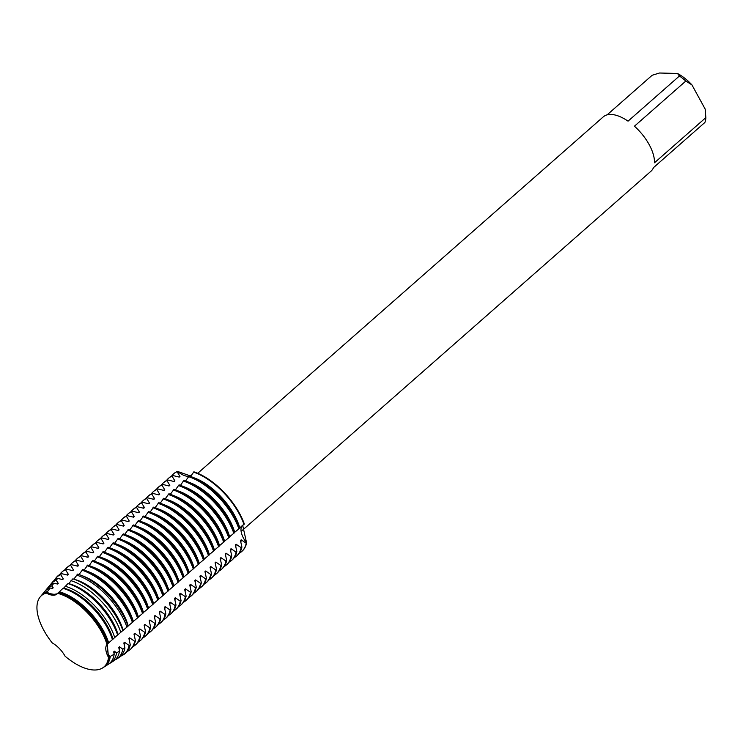 <?xml version="1.0" encoding="UTF-8"?>
<svg xmlns="http://www.w3.org/2000/svg" width="743" height="743" viewBox="0 0 743 743"><rect width="100%" height="100%" fill="white"/><g stroke="black" fill="none" stroke-linecap="round" stroke-linejoin="round"><path stroke-width="1.11" d="M54.081 594.354L57.202 593.806L54.081 594.354L46.317 593.025L54.081 594.354M57.601 593.341L57.61 593.332A18.389 9.027 48.7 0 1 56.988 594.001A18.389 9.027 48.7 0 1 46.317 593.025A47.422 23.274 -131.3 0 0 52.242 642.918A18.389 9.027 48.7 0 1 65.078 656.208A47.422 23.274 -131.3 0 0 94.017 669.991A47.422 23.274 -131.3 0 0 108.506 657.388A18.389 9.027 48.7 0 1 106.964 644.413A47.422 23.274 -131.3 0 0 57.61 593.332L57.601 593.341M106.964 644.413L108.506 657.388L107.252 644.153A47.468 23.302 -131.3 0 0 101.967 631.773A47.468 23.302 -131.3 0 0 96.962 623.739A47.468 23.302 -131.3 0 0 83.3 608.201A47.468 23.302 -131.3 0 0 57.898 593.072L57.61 593.332A47.422 23.274 -131.3 0 1 106.964 644.413M242.097 530.548L651.017 171.178A36.156 17.748 -131.3 0 0 653.496 167.621L704.875 122.474A36.156 17.748 -131.3 0 0 705.85 117.626L654.472 162.782A36.156 17.748 -131.3 0 0 634.438 126.199L685.817 81.043A36.156 17.748 -131.3 0 0 679.427 76L628.049 121.155A36.156 17.748 -131.3 0 0 610.95 114.441A36.156 17.748 -131.3 0 0 603.279 116.855L197.731 473.272M174.893 480.879L172.023 476.152L172.757 475.501L179.221 477.08L179.964 476.43L177.094 471.703L177.456 471.378A18.389 9.027 -131.3 0 0 188.666 476.402A18.389 9.027 48.7 0 1 177.456 471.378L189.242 475.529L191.675 475.223M239.58 527.985L244.354 524.066A51.657 25.355 -131.3 0 0 193.877 471.824L190.645 476.458M242.655 525.208L246.592 542.919A18.389 9.027 48.7 0 1 242.227 525.515A18.389 9.027 -131.3 0 0 246.592 542.919L246.221 543.244A51.657 25.355 48.7 0 1 241.726 551.51A51.657 25.355 48.7 0 1 239.339 553.163M241.912 551.343A51.657 25.355 -131.3 0 0 246.592 542.919A51.657 25.355 -131.3 0 1 242.097 551.185A51.657 25.355 -131.3 0 1 241.912 551.343M191.183 475.845A18.389 9.027 48.7 0 1 190.032 476.244A18.389 9.027 -131.3 0 0 191.183 475.845M177.456 471.378A51.657 25.355 -131.3 0 0 173.713 473.746A51.657 25.355 -131.3 0 1 173.899 473.588A51.657 25.355 -131.3 0 1 177.456 471.378M607.115 114.859L652.178 75.257L659.505 73.009L677.514 73.492L679.427 76M685.817 81.043L691.919 84.869A32.023 15.724 -131.3 0 0 677.514 73.492M691.919 84.869L705.153 109.045L705.85 117.626M705.386 110.921A32.023 15.724 -131.3 0 0 705.348 110.512A32.023 15.724 -131.3 0 0 705.153 109.045M234.509 532.443L239.655 528.199A51.657 25.355 -131.3 0 0 234.769 517.369A51.657 25.355 -131.3 0 0 229.318 508.639A51.657 25.355 -131.3 0 0 214.458 491.727A51.657 25.355 -131.3 0 0 189.177 475.957L185.574 480.916M236.655 555.968L237.398 555.318A51.657 25.355 -131.3 0 0 241.893 547.052L241.15 547.702A51.657 25.355 48.7 0 1 236.655 555.968A51.657 25.355 48.7 0 1 234.268 557.612M239.775 527.809A46.902 23.024 -131.3 0 0 234.407 515.066A46.902 23.024 -131.3 0 0 193.672 477.684M234.704 532.267A46.902 23.024 -131.3 0 0 229.336 519.524A46.902 23.024 -131.3 0 0 188.601 482.133M188.434 476.607A51.657 25.355 48.7 0 1 234.026 518.02A51.657 25.355 48.7 0 1 238.912 528.849M193.505 472.149A51.657 25.355 48.7 0 1 239.097 513.571A51.657 25.355 48.7 0 1 243.983 524.391M229.438 536.892L234.584 532.657A51.657 25.355 -131.3 0 0 229.698 521.827A51.657 25.355 -131.3 0 0 224.247 513.088A51.657 25.355 -131.3 0 0 209.387 496.175A51.657 25.355 -131.3 0 0 184.106 480.405L184.097 480.405M231.584 560.417L232.327 559.767A51.657 25.355 -131.3 0 0 236.822 551.51L236.079 552.16A51.657 25.355 48.7 0 1 231.584 560.417A51.657 25.355 48.7 0 1 229.197 562.07M229.633 536.725A46.902 23.024 -131.3 0 0 224.265 523.982A46.902 23.024 -131.3 0 0 183.53 486.591M184.106 480.405L183.363 481.055A51.657 25.355 48.7 0 1 228.955 522.478A51.657 25.355 48.7 0 1 233.841 533.298M178.292 485.513A51.657 25.355 48.7 0 1 223.884 526.936A51.657 25.355 48.7 0 1 228.77 537.756L229.513 537.105A51.657 25.355 -131.3 0 0 224.627 526.285A51.657 25.355 -131.3 0 0 219.176 517.546A51.657 25.355 -131.3 0 0 204.316 500.633A51.657 25.355 -131.3 0 0 179.035 484.863L175.432 489.832M226.513 564.875L227.256 564.225A51.657 25.355 -131.3 0 0 231.751 555.968L231.017 556.618A51.657 25.355 48.7 0 1 226.513 564.875A51.657 25.355 48.7 0 1 224.126 566.528M224.367 541.35L224.562 541.183A46.902 23.024 -131.3 0 0 219.194 528.431A46.902 23.024 -131.3 0 0 178.459 491.049M224.562 541.183L228.779 537.756M219.296 545.808L224.442 541.563A51.657 25.355 -131.3 0 0 219.556 530.743A51.657 25.355 -131.3 0 0 214.105 522.004A51.657 25.355 -131.3 0 0 199.245 505.091A51.657 25.355 -131.3 0 0 173.964 489.321L170.361 494.281M221.442 569.333L222.185 568.683A51.657 25.355 -131.3 0 0 226.68 560.426L225.946 561.076A51.657 25.355 48.7 0 1 221.442 569.333A51.657 25.355 48.7 0 1 219.055 570.986M219.491 545.631A46.902 23.024 -131.3 0 0 214.123 532.889A46.902 23.024 -131.3 0 0 173.388 495.507M173.221 489.971A51.657 25.355 48.7 0 1 218.813 531.394A51.657 25.355 48.7 0 1 223.699 542.214M214.43 550.089L219.371 546.021A51.657 25.355 -131.3 0 0 214.486 535.201A51.657 25.355 -131.3 0 0 209.034 526.462A51.657 25.355 -131.3 0 0 194.174 509.549A51.657 25.355 -131.3 0 0 168.893 493.779L165.29 498.739M216.371 573.791L217.114 573.141A51.657 25.355 -131.3 0 0 221.609 564.875L220.875 565.525A51.657 25.355 48.7 0 1 216.371 573.791A51.657 25.355 48.7 0 1 213.984 575.444M214.225 550.266L214.421 550.089A46.902 23.024 -131.3 0 0 209.052 537.347A46.902 23.024 -131.3 0 0 168.317 499.955M168.15 494.429A51.657 25.355 48.7 0 1 213.743 535.852A51.657 25.355 48.7 0 1 218.628 546.672M209.154 554.724L214.3 550.479A51.657 25.355 -131.3 0 0 209.415 539.65A51.657 25.355 -131.3 0 0 203.963 530.911A51.657 25.355 -131.3 0 0 189.103 513.998A51.657 25.355 -131.3 0 0 163.822 498.237L160.219 503.197M211.3 578.249L212.043 577.599A51.657 25.355 -131.3 0 0 216.538 569.333L215.804 569.983A51.657 25.355 48.7 0 1 211.3 578.249A51.657 25.355 48.7 0 1 208.913 579.893M209.35 554.547A46.902 23.024 -131.3 0 0 203.981 541.805A46.902 23.024 -131.3 0 0 163.246 504.413M163.079 498.887A51.657 25.355 48.7 0 1 208.681 540.3A51.657 25.355 48.7 0 1 213.566 551.13M204.084 559.173L209.229 554.937A51.657 25.355 -131.3 0 0 204.344 544.108A51.657 25.355 -131.3 0 0 198.892 535.369A51.657 25.355 -131.3 0 0 184.032 518.456A51.657 25.355 -131.3 0 0 158.751 502.686L155.148 507.655M206.229 582.698L206.972 582.048A51.657 25.355 -131.3 0 0 211.467 573.791L210.733 574.441A51.657 25.355 48.7 0 1 206.229 582.698A51.657 25.355 48.7 0 1 203.842 584.351M204.279 559.005A46.902 23.024 -131.3 0 0 198.92 546.263A46.902 23.024 -131.3 0 0 158.175 508.871M158.008 503.336A51.657 25.355 48.7 0 1 203.61 544.758A51.657 25.355 48.7 0 1 208.495 555.578M199.013 563.631L204.158 559.386A51.657 25.355 -131.3 0 0 199.273 548.566A51.657 25.355 -131.3 0 0 193.821 539.827A51.657 25.355 -131.3 0 0 178.961 522.914A51.657 25.355 -131.3 0 0 153.68 507.144L150.077 512.113M201.158 587.156L201.901 586.506A51.657 25.355 -131.3 0 0 206.405 578.249L205.662 578.899A51.657 25.355 48.7 0 1 201.158 587.156A51.657 25.355 48.7 0 1 198.78 588.809M199.208 563.463A46.902 23.024 -131.3 0 0 193.849 550.712A46.902 23.024 -131.3 0 0 153.104 513.329M152.937 507.794A51.657 25.355 48.7 0 1 198.539 549.216A51.657 25.355 48.7 0 1 203.424 560.036M193.942 568.089L199.087 563.844A51.657 25.355 -131.3 0 0 194.202 553.024A51.657 25.355 -131.3 0 0 188.75 544.285A51.657 25.355 -131.3 0 0 173.89 527.372A51.657 25.355 -131.3 0 0 148.609 511.602L145.006 516.561M196.096 591.614L196.83 590.964A51.657 25.355 -131.3 0 0 201.334 582.707L200.591 583.357A51.657 25.355 48.7 0 1 196.096 591.614A51.657 25.355 48.7 0 1 193.709 593.267M194.146 567.912A46.902 23.024 -131.3 0 0 188.778 555.17A46.902 23.024 -131.3 0 0 148.043 517.787M147.876 512.252A51.657 25.355 48.7 0 1 193.468 553.674A51.657 25.355 48.7 0 1 198.353 564.494M188.871 572.547L194.016 568.302A51.657 25.355 -131.3 0 0 189.131 557.473A51.657 25.355 -131.3 0 0 183.679 548.743A51.657 25.355 -131.3 0 0 168.819 531.83A51.657 25.355 -131.3 0 0 143.538 516.06L139.935 521.019M191.025 596.072L191.759 595.422A51.657 25.355 -131.3 0 0 196.263 587.156L195.52 587.806A51.657 25.355 48.7 0 1 191.025 596.072A51.657 25.355 48.7 0 1 188.638 597.716M189.075 572.37A46.902 23.024 -131.3 0 0 183.707 559.628A46.902 23.024 -131.3 0 0 142.972 522.236M142.805 516.71A51.657 25.355 48.7 0 1 188.397 558.123A51.657 25.355 48.7 0 1 193.282 568.952M183.809 577.005L188.945 572.76A51.657 25.355 -131.3 0 0 184.069 561.931A51.657 25.355 -131.3 0 0 178.617 553.191A51.657 25.355 -131.3 0 0 163.748 536.279A51.657 25.355 -131.3 0 0 138.467 520.518L134.873 525.477M185.954 600.52L186.688 599.87A51.657 25.355 -131.3 0 0 191.192 591.614L190.449 592.264A51.657 25.355 48.7 0 1 185.954 600.52A51.657 25.355 48.7 0 1 183.567 602.174M184.004 576.828A46.902 23.024 -131.3 0 0 178.636 564.086A46.902 23.024 -131.3 0 0 137.901 526.694M137.734 521.168A51.657 25.355 48.7 0 1 183.326 562.581A51.657 25.355 48.7 0 1 188.211 573.41M178.738 581.453L183.874 577.209A51.657 25.355 -131.3 0 0 178.998 566.389A51.657 25.355 -131.3 0 0 173.546 557.649A51.657 25.355 -131.3 0 0 158.677 540.737A51.657 25.355 -131.3 0 0 133.396 524.967L129.802 529.935M180.883 604.978L181.617 604.328A51.657 25.355 -131.3 0 0 186.121 596.072L185.378 596.722A51.657 25.355 48.7 0 1 180.883 604.978A51.657 25.355 48.7 0 1 178.496 606.632M178.933 581.286A46.902 23.024 -131.3 0 0 173.565 568.534A46.902 23.024 -131.3 0 0 132.83 531.152M132.663 525.617A51.657 25.355 48.7 0 1 178.255 567.039A51.657 25.355 48.7 0 1 183.14 577.859M173.667 585.911L178.812 581.667A51.657 25.355 -131.3 0 0 173.927 570.847A51.657 25.355 -131.3 0 0 168.475 562.107A51.657 25.355 -131.3 0 0 153.606 545.195A51.657 25.355 -131.3 0 0 128.325 529.425L124.731 534.384M175.812 609.436L176.546 608.786A51.657 25.355 -131.3 0 0 181.051 600.53L180.308 601.18A51.657 25.355 48.7 0 1 175.812 609.436A51.657 25.355 48.7 0 1 173.425 611.09M173.862 585.744A46.902 23.024 -131.3 0 0 168.494 572.992A46.902 23.024 -131.3 0 0 127.759 535.61M127.592 530.075A51.657 25.355 48.7 0 1 173.184 571.497A51.657 25.355 48.7 0 1 178.069 582.317M168.791 590.202L173.741 586.125A51.657 25.355 -131.3 0 0 168.856 575.305A51.657 25.355 -131.3 0 0 163.404 566.565A51.657 25.355 -131.3 0 0 148.535 549.653A51.657 25.355 -131.3 0 0 123.264 533.883L119.66 538.842M170.741 613.894L171.484 613.244A51.657 25.355 -131.3 0 0 175.98 604.978L175.237 605.629A51.657 25.355 48.7 0 1 170.741 613.894A51.657 25.355 48.7 0 1 168.355 615.548M168.596 590.369L168.791 590.193A46.902 23.024 -131.3 0 0 163.423 577.45A46.902 23.024 -131.3 0 0 122.688 540.068M122.521 534.533A51.657 25.355 48.7 0 1 168.113 575.955A51.657 25.355 48.7 0 1 172.998 586.775M163.525 594.827L168.67 590.583A51.657 25.355 -131.3 0 0 163.785 579.754A51.657 25.355 -131.3 0 0 158.333 571.023A51.657 25.355 -131.3 0 0 143.464 554.111A51.657 25.355 -131.3 0 0 118.193 538.341L114.589 543.3M165.67 618.352L166.413 617.702A51.657 25.355 -131.3 0 0 170.909 609.436L170.166 610.087A51.657 25.355 48.7 0 1 165.67 618.352A51.657 25.355 48.7 0 1 163.284 619.996M163.72 594.651A46.902 23.024 -131.3 0 0 158.352 581.908A46.902 23.024 -131.3 0 0 117.617 544.517M117.45 538.991A51.657 25.355 48.7 0 1 163.042 580.404A51.657 25.355 48.7 0 1 167.927 591.233M158.454 599.285L163.599 595.041A51.657 25.355 -131.3 0 0 158.714 584.212A51.657 25.355 -131.3 0 0 153.262 575.472A51.657 25.355 -131.3 0 0 138.402 558.56A51.657 25.355 -131.3 0 0 113.122 542.799L109.518 547.758M160.599 622.801L161.342 622.151A51.657 25.355 -131.3 0 0 165.838 613.894L165.095 614.545A51.657 25.355 48.7 0 1 160.599 622.801A51.657 25.355 48.7 0 1 158.213 624.454M158.649 599.109A46.902 23.024 -131.3 0 0 153.281 586.366A46.902 23.024 -131.3 0 0 112.546 548.975M112.379 543.449A51.657 25.355 48.7 0 1 157.971 584.862A51.657 25.355 48.7 0 1 162.856 595.691M153.383 603.734L158.528 599.49A51.657 25.355 -131.3 0 0 153.643 588.67A51.657 25.355 -131.3 0 0 148.191 579.93A51.657 25.355 -131.3 0 0 133.331 563.018A51.657 25.355 -131.3 0 0 108.051 547.247L104.447 552.216M155.528 627.259L156.271 626.609A51.657 25.355 -131.3 0 0 160.767 618.352L160.024 619.003A51.657 25.355 48.7 0 1 155.528 627.259A51.657 25.355 48.7 0 1 153.142 628.912M153.578 603.567A46.902 23.024 -131.3 0 0 148.21 590.815A46.902 23.024 -131.3 0 0 107.475 553.433M107.308 547.897A51.657 25.355 48.7 0 1 152.9 589.32A51.657 25.355 48.7 0 1 157.785 600.14M148.312 608.192L153.457 603.948A51.657 25.355 -131.3 0 0 148.572 593.128A51.657 25.355 -131.3 0 0 143.12 584.388A51.657 25.355 -131.3 0 0 128.26 567.476A51.657 25.355 -131.3 0 0 102.98 551.705L99.376 556.665M150.457 631.717L151.201 631.067A51.657 25.355 -131.3 0 0 155.696 622.81L154.962 623.461A51.657 25.355 48.7 0 1 150.457 631.717A51.657 25.355 48.7 0 1 148.071 633.37M148.507 608.025A46.902 23.024 -131.3 0 0 143.139 595.273A46.902 23.024 -131.3 0 0 102.404 557.891M102.237 552.355A51.657 25.355 48.7 0 1 147.829 593.778A51.657 25.355 48.7 0 1 152.714 604.598M97.166 556.813A51.657 25.355 48.7 0 1 142.758 598.236A51.657 25.355 48.7 0 1 147.643 609.056L148.386 608.406A51.657 25.355 -131.3 0 0 143.501 597.586A51.657 25.355 -131.3 0 0 138.049 588.846A51.657 25.355 -131.3 0 0 123.189 571.934A51.657 25.355 -131.3 0 0 97.909 556.163L94.305 561.123M145.387 636.175L146.13 635.525A51.657 25.355 -131.3 0 0 150.625 627.259L149.891 627.909A51.657 25.355 48.7 0 1 145.387 636.175A51.657 25.355 48.7 0 1 143 637.828M143.241 612.65L143.436 612.473A46.902 23.024 -131.3 0 0 138.068 599.731A46.902 23.024 -131.3 0 0 97.333 562.349M143.445 612.473L147.653 609.056M143.315 612.864A51.657 25.355 -131.3 0 0 138.43 602.034A51.657 25.355 -131.3 0 0 132.978 593.304A51.657 25.355 -131.3 0 0 118.118 576.392A51.657 25.355 -131.3 0 0 92.838 560.621L92.095 561.271A51.657 25.355 48.7 0 1 137.687 602.684A51.657 25.355 48.7 0 1 142.572 613.514L143.315 612.864M140.316 640.633L141.059 639.983A51.657 25.355 -131.3 0 0 145.554 631.717L144.82 632.367A51.657 25.355 48.7 0 1 140.316 640.633A51.657 25.355 48.7 0 1 137.929 642.277M138.17 617.108L138.365 616.931A46.902 23.024 -131.3 0 0 132.997 604.189A46.902 23.024 -131.3 0 0 92.262 566.798M138.374 616.931L142.582 613.514M87.024 565.72A51.657 25.355 48.7 0 1 132.626 607.142A51.657 25.355 48.7 0 1 137.511 617.962L138.244 617.312A51.657 25.355 -131.3 0 0 133.359 606.492A51.657 25.355 -131.3 0 0 127.907 597.753A51.657 25.355 -131.3 0 0 113.047 580.84A51.657 25.355 -131.3 0 0 87.767 565.07L84.163 570.039M135.245 645.082L135.988 644.432A51.657 25.355 -131.3 0 0 140.483 636.175L139.749 636.825A51.657 25.355 48.7 0 1 135.245 645.082A51.657 25.355 48.7 0 1 132.858 646.735M133.099 621.557L133.294 621.389A46.902 23.024 -131.3 0 0 127.926 608.647A46.902 23.024 -131.3 0 0 87.191 571.256M133.303 621.389L137.511 617.972M133.173 621.78L133.173 621.77A51.657 25.355 -131.3 0 0 128.288 610.95A51.657 25.355 -131.3 0 0 122.836 602.211A51.657 25.355 -131.3 0 0 107.976 585.298A51.657 25.355 -131.3 0 0 82.696 569.528L79.055 574.534M130.174 649.54L130.917 648.89A51.657 25.355 -131.3 0 0 135.412 640.633L134.678 641.283A51.657 25.355 48.7 0 1 130.174 649.54A51.657 25.355 48.7 0 1 127.332 651.425M128.01 626.043L128.223 625.847A46.902 23.024 -131.3 0 0 122.864 613.096A46.902 23.024 -131.3 0 0 81.646 575.556M128.233 625.847L133.173 621.77M81.953 570.178A51.657 25.355 48.7 0 1 127.555 611.6A51.657 25.355 48.7 0 1 132.44 622.42M122.428 630.891L128.056 626.191A51.397 25.234 -131.3 0 0 123.162 615.315A51.397 25.234 -131.3 0 0 117.738 606.622A51.397 25.234 -131.3 0 0 102.943 589.793A51.397 25.234 -131.3 0 0 77.699 574.07L73.826 579.159M123.069 654.964L124.211 654.239A51.397 25.234 -131.3 0 0 130.266 644.775L129.106 645.472A51.183 25.132 48.7 0 1 123.069 654.964A51.183 25.132 48.7 0 1 120.821 656.106M123.162 630.296A46.902 23.024 -131.3 0 0 117.793 617.554A46.902 23.024 -131.3 0 0 74.439 579.373M76.659 575.101A51.183 25.132 48.7 0 1 122.019 616.207A51.183 25.132 48.7 0 1 126.932 627.129M117.431 635.154L122.827 630.556A50.413 24.751 -131.3 0 0 117.868 619.43A50.413 24.751 -131.3 0 0 112.546 610.904A50.413 24.751 -131.3 0 0 98.039 594.391A50.413 24.751 -131.3 0 0 72.86 578.843L68.57 583.784M116.837 658.911L118.899 657.611A50.413 24.751 -131.3 0 0 124.898 647.989L122.818 649.224A50.041 24.565 48.7 0 1 116.837 658.911A50.041 24.565 48.7 0 1 115.109 659.83M118.091 634.754A46.902 23.024 -131.3 0 0 112.722 622.012A46.902 23.024 -131.3 0 0 68.718 583.664M70.966 580.682A50.041 24.565 48.7 0 1 115.815 621.018A50.041 24.565 48.7 0 1 120.812 632.265M107.252 644.153L117.608 634.996A49.437 24.268 -131.3 0 0 112.564 623.544A49.437 24.268 -131.3 0 0 107.345 615.185A49.437 24.268 -131.3 0 0 93.126 598.997A49.437 24.268 -131.3 0 0 67.957 583.599L63.638 588.112M110.614 662.858L113.577 660.982A49.437 24.268 -131.3 0 0 119.53 651.156L116.54 652.883A48.889 23.999 48.7 0 1 110.614 662.858A48.889 23.999 48.7 0 1 109.379 663.545M113.02 639.212A46.902 23.024 -131.3 0 0 107.651 626.47A46.902 23.024 -131.3 0 0 63.647 588.112L63.285 588.428M65.189 586.246A48.889 23.999 48.7 0 1 109.611 625.838A48.889 23.999 48.7 0 1 114.71 637.503M112.416 639.519A48.453 23.785 -131.3 0 0 107.271 627.659A48.453 23.785 -131.3 0 0 102.153 619.458A48.453 23.785 -131.3 0 0 88.213 603.595A48.453 23.785 -131.3 0 0 62.969 588.345L57.982 593.09M104.382 666.805L108.264 664.353A48.453 23.785 -131.3 0 0 114.171 654.239L110.252 656.431A47.738 23.432 48.7 0 1 104.382 666.805A47.738 23.432 48.7 0 1 103.639 667.242M107.949 643.67A46.902 23.024 -131.3 0 0 102.58 630.928A46.902 23.024 -131.3 0 0 58.576 592.57M59.282 591.79A47.738 23.432 48.7 0 1 103.407 630.658A47.738 23.432 48.7 0 1 108.645 642.881M102.794 667.818A47.468 23.302 -131.3 0 0 102.943 667.725A47.468 23.302 -131.3 0 0 108.803 657.23L108.506 657.388A47.422 23.274 -131.3 0 1 102.645 667.911L102.943 667.725M65.078 656.199L65.078 656.208A47.422 23.274 -131.3 0 0 94.017 669.991A47.422 23.274 -131.3 0 0 102.645 667.911M52.242 642.918L52.251 642.918A47.422 23.274 -131.3 0 1 40.233 596.88L40.456 596.62A47.468 23.302 -131.3 0 0 40.345 596.75M41.023 595.988A47.738 23.432 48.7 0 1 41.543 595.31A47.738 23.432 48.7 0 1 47.487 591.474L48.137 592.282L46.317 593.025A47.422 23.274 -131.3 0 0 40.233 596.88M183.363 481.055L180.503 485.374M92.095 561.262L89.234 565.581M47.487 591.474L50.162 587.992L52.465 588.484L53.208 587.834A46.902 23.024 -131.3 0 0 51.666 588.326M53.208 587.824L51.796 585.883L53.886 583.218L57.536 584.026L58.279 583.376L56.208 580.283L57.685 578.425L62.607 579.568L63.341 578.918L60.694 574.664L61.52 573.633L67.678 575.11L68.412 574.46L65.542 569.732L66.285 569.082L72.749 570.652L73.483 570.011L70.613 565.274L71.356 564.624L77.82 566.203L78.554 565.553L75.684 560.816L76.427 560.166L82.882 561.745L83.625 561.095L80.755 556.368L81.489 555.718L87.953 557.287L88.696 556.637L85.826 551.91L86.559 551.26L93.024 552.829L93.767 552.179L90.897 547.452L91.63 546.802L98.095 548.371L98.838 547.73L95.968 542.994L96.701 542.344L103.166 543.922L103.909 543.272L101.039 538.536L101.772 537.895L108.237 539.464L108.98 538.814L106.11 534.087L106.843 533.437L113.307 535.006L114.05 534.356L111.181 529.629L111.914 528.979L118.378 530.548L119.121 529.898L116.242 525.171L116.985 524.521L123.449 526.1L124.192 525.45L121.313 520.713L122.056 520.063L128.52 521.642L129.263 520.992L126.384 516.255L127.127 515.614L133.591 517.184L134.334 516.534L131.455 511.806L132.198 511.156L138.662 512.726L139.396 512.076L136.526 507.348L137.269 506.698L143.733 508.268L144.467 507.618L141.597 502.89L142.34 502.24L148.804 503.819L149.538 503.169L146.668 498.432L147.411 497.782L153.875 499.361L154.609 498.711L151.739 493.974M146.232 498.349A51.657 25.355 48.7 0 1 148.173 496.194A51.657 25.355 48.7 0 1 151.739 493.984L152.482 493.333L158.937 494.903L159.68 494.253L156.81 489.526L157.544 488.875L164.008 490.445L164.751 489.795L161.881 485.068L162.615 484.417L169.079 485.987M169.079 485.996L169.822 485.346A46.902 23.024 -131.3 0 0 168.289 485.829M169.822 485.337L166.952 480.61L167.686 479.959L174.15 481.538L174.893 480.888A46.902 23.024 -131.3 0 0 173.36 481.38M246.221 543.244L241.206 539.808L240.463 540.458L241.893 547.052M241.159 547.702L236.135 544.257L235.392 544.907L236.822 551.51M236.088 552.16L231.064 548.715L230.321 549.365L231.751 555.968M231.017 556.618L225.993 553.173L225.25 553.823L226.68 560.426M225.946 561.067L220.922 557.631L220.179 558.281L221.609 564.875M220.875 565.525L215.851 562.08L215.108 562.739L216.538 569.333M215.804 569.983L210.78 566.538L210.037 567.188L211.476 573.791M210.733 574.441L205.709 570.995L204.966 571.646L206.405 578.249M205.662 578.899L200.638 575.453L199.895 576.104L201.334 582.698M200.591 583.348L195.567 579.911L194.824 580.562L196.263 587.156M195.52 587.806L190.496 584.36L189.753 585.02L191.192 591.614M190.449 592.264L185.425 588.818L184.682 589.468L186.121 596.072M185.378 596.722L180.354 593.276L179.611 593.926L181.051 600.53M180.308 601.18L175.283 597.734L174.549 598.384L175.98 604.978M175.237 605.629L170.221 602.192M169.831 604.681A46.902 23.024 -131.3 0 0 170.212 602.192L169.478 602.842L170.909 609.436M170.166 610.087L165.15 606.641L164.407 607.291L165.838 613.894M165.104 614.545L160.079 611.099L159.336 611.749L160.767 618.352M160.033 619.003L155.008 615.557L154.265 616.207L155.696 622.81M154.962 623.461L149.937 620.015L149.194 620.665L150.625 627.259M149.891 627.909L144.866 624.473L144.123 625.123L145.554 631.717M144.82 632.367L139.795 628.922L139.052 629.572L140.483 636.175M139.749 636.825L134.724 633.38L133.981 634.03L135.421 640.633M134.678 641.283L129.653 637.838L128.911 638.488L130.266 644.775M129.115 645.472L124.583 642.296L123.84 642.946L124.898 647.989M122.827 649.224L119.512 646.744L118.769 647.404L119.53 651.156M116.54 652.883L114.441 651.202L113.698 651.852L114.171 654.239M110.252 656.431L109.37 655.66L108.627 656.31L108.803 657.23M46.512 592.756A47.468 23.302 -131.3 0 0 40.456 596.62M96.924 623.693A46.902 23.024 -131.3 0 0 96.887 623.637A46.902 23.024 -131.3 0 0 83.392 608.285A46.902 23.024 -131.3 0 0 83.346 608.238M107.735 661.753A46.902 23.024 -131.3 0 0 109.37 655.66M48.137 592.282A46.902 23.024 -131.3 0 0 46.595 592.775M102.153 619.458L101.958 619.179A46.902 23.024 -131.3 0 0 88.463 603.827L88.213 603.595M114.06 653.701A46.902 23.024 -131.3 0 0 114.441 651.202M107.345 615.185L107.029 614.73A46.902 23.024 -131.3 0 0 93.534 599.369L93.126 598.997M119.131 649.243A46.902 23.024 -131.3 0 0 119.512 646.754M112.546 610.904L112.1 610.272A46.902 23.024 -131.3 0 0 98.605 594.911L98.039 594.391M124.202 644.785A46.902 23.024 -131.3 0 0 124.583 642.296M117.738 606.622L117.171 605.814A46.902 23.024 -131.3 0 0 103.676 590.462L102.943 589.793M129.273 640.336A46.902 23.024 -131.3 0 0 129.653 637.838M122.836 602.211L122.242 601.356A46.902 23.024 -131.3 0 0 108.747 586.004L107.976 585.298M134.344 635.878A46.902 23.024 -131.3 0 0 134.724 633.38M127.907 597.753L127.313 596.898A46.902 23.024 -131.3 0 0 113.818 581.546L113.047 580.84M139.415 631.42A46.902 23.024 -131.3 0 0 139.795 628.922M132.978 593.304L132.384 592.45A46.902 23.024 -131.3 0 0 118.889 577.088L118.118 576.392M144.476 626.962A46.902 23.024 -131.3 0 0 144.866 624.473M138.049 588.846L137.455 587.992A46.902 23.024 -131.3 0 0 123.96 572.63L123.189 571.934M149.547 622.513A46.902 23.024 -131.3 0 0 149.937 620.015M143.12 584.388L142.526 583.534A46.902 23.024 -131.3 0 0 129.022 568.181L128.26 567.476M154.618 618.055A46.902 23.024 -131.3 0 0 154.999 615.557M148.191 579.93L147.597 579.076A46.902 23.024 -131.3 0 0 134.093 563.723L133.331 563.018M159.689 613.597A46.902 23.024 -131.3 0 0 160.07 611.099M153.262 575.472L152.659 574.627A46.902 23.024 -131.3 0 0 139.164 559.265L138.402 558.56M164.76 609.139A46.902 23.024 -131.3 0 0 165.141 606.641M158.333 571.023L157.73 570.169A46.902 23.024 -131.3 0 0 144.235 554.807L143.464 554.111M163.404 566.565L162.801 565.711A46.902 23.024 -131.3 0 0 149.306 550.349L148.535 549.653M174.902 600.233A46.902 23.024 -131.3 0 0 175.283 597.734M168.475 562.107L167.872 561.253A46.902 23.024 -131.3 0 0 154.377 545.901L153.606 545.195M179.973 595.775A46.902 23.024 -131.3 0 0 180.354 593.276M173.546 557.649L172.943 556.795A46.902 23.024 -131.3 0 0 159.448 541.443L158.677 540.737M185.044 591.317A46.902 23.024 -131.3 0 0 185.425 588.818M178.617 553.191L178.014 552.346A46.902 23.024 -131.3 0 0 164.519 536.985L163.748 536.279M190.115 586.859A46.902 23.024 -131.3 0 0 190.496 584.37M183.679 548.743L183.084 547.888A46.902 23.024 -131.3 0 0 169.59 532.527L168.819 531.83M195.186 582.401A46.902 23.024 -131.3 0 0 195.567 579.911M188.75 544.285L188.155 543.43A46.902 23.024 -131.3 0 0 174.661 528.078L173.89 527.372M200.257 577.952A46.902 23.024 -131.3 0 0 200.638 575.453M193.821 539.827L193.226 538.972A46.902 23.024 -131.3 0 0 179.732 523.62L178.961 522.914M205.328 573.494A46.902 23.024 -131.3 0 0 205.709 570.995M198.892 535.369L198.297 534.514A46.902 23.024 -131.3 0 0 184.803 519.162L184.032 518.456M210.399 569.036A46.902 23.024 -131.3 0 0 210.78 566.538M203.963 530.911L203.368 530.065A46.902 23.024 -131.3 0 0 189.874 514.704L189.103 513.998M215.47 564.578A46.902 23.024 -131.3 0 0 215.851 562.089M209.034 526.462L208.439 525.607A46.902 23.024 -131.3 0 0 194.945 510.246L194.174 509.549M220.532 560.12A46.902 23.024 -131.3 0 0 220.922 557.631M214.105 522.004L213.51 521.149A46.902 23.024 -131.3 0 0 200.016 505.797L199.245 505.091M225.603 555.671A46.902 23.024 -131.3 0 0 225.993 553.173M219.176 517.546L218.581 516.691A46.902 23.024 -131.3 0 0 205.077 501.339L204.316 500.633M230.674 551.213A46.902 23.024 -131.3 0 0 231.054 548.715M224.247 513.088L223.652 512.233A46.902 23.024 -131.3 0 0 210.148 496.881L209.387 496.175M244.354 524.066A51.657 25.355 -131.3 0 0 193.877 471.824M235.745 546.755A46.902 23.024 -131.3 0 0 236.125 544.257M240.816 542.297A46.902 23.024 -131.3 0 0 241.196 539.808M229.318 508.639L228.714 507.785A46.902 23.024 -131.3 0 0 215.219 492.423L214.458 491.727M50.162 587.992A48.453 23.785 -131.3 0 0 44.478 591.772L41.543 595.31M45.425 590.769A48.889 23.999 48.7 0 1 46.261 589.636A48.889 23.999 48.7 0 1 51.796 585.883M53.886 583.218A49.437 24.268 -131.3 0 0 48.509 586.933L46.261 589.636M58.279 583.376A46.902 23.024 -131.3 0 0 56.737 583.868M49.837 585.568A50.041 24.565 48.7 0 1 50.97 583.97A50.041 24.565 48.7 0 1 56.208 580.283M57.685 578.425A50.413 24.751 -131.3 0 0 52.53 582.094L50.97 583.97M63.341 578.918A46.902 23.024 -131.3 0 0 61.808 579.41M54.276 580.376A51.183 25.132 48.7 0 1 55.688 578.295A51.183 25.132 48.7 0 1 60.694 574.664M61.52 573.633A51.397 25.234 -131.3 0 0 56.561 577.255L55.688 578.295M68.412 574.46A46.902 23.024 -131.3 0 0 66.879 574.952M59.746 574.525A51.657 25.355 48.7 0 1 61.985 571.943A51.657 25.355 48.7 0 1 65.542 569.732M66.285 569.082A51.657 25.355 -131.3 0 0 62.718 571.293L61.985 571.943M73.483 570.011A46.902 23.024 -131.3 0 0 71.95 570.494M65.105 569.64A51.657 25.355 48.7 0 1 67.046 567.485A51.657 25.355 48.7 0 1 70.613 565.274M71.356 564.624A51.657 25.355 -131.3 0 0 67.789 566.835L67.046 567.485M78.554 565.553A46.902 23.024 -131.3 0 0 77.021 566.045M70.176 565.182A51.657 25.355 48.7 0 1 72.117 563.027A51.657 25.355 48.7 0 1 75.684 560.816M76.427 560.166A51.657 25.355 -131.3 0 0 72.86 562.377L72.117 563.027M83.625 561.095A46.902 23.024 -131.3 0 0 82.092 561.587M75.247 560.733A51.657 25.355 48.7 0 1 77.188 558.578A51.657 25.355 48.7 0 1 80.755 556.368M81.489 555.718A51.657 25.355 -131.3 0 0 77.931 557.928L77.188 558.578M88.696 556.637A46.902 23.024 -131.3 0 0 87.163 557.129M80.318 556.275A51.657 25.355 48.7 0 1 82.259 554.12A51.657 25.355 48.7 0 1 85.826 551.91M86.559 551.26A51.657 25.355 -131.3 0 0 83.002 553.47L82.259 554.12M93.767 552.179A46.902 23.024 -131.3 0 0 92.234 552.671M85.389 551.817A51.657 25.355 48.7 0 1 87.33 549.662A51.657 25.355 48.7 0 1 90.897 547.452M91.63 546.802A51.657 25.355 -131.3 0 0 88.073 549.012L87.33 549.662M98.838 547.73A46.902 23.024 -131.3 0 0 97.305 548.213M90.46 547.359A51.657 25.355 48.7 0 1 92.401 545.204A51.657 25.355 48.7 0 1 95.968 542.994M96.701 542.344A51.657 25.355 -131.3 0 0 93.144 544.554L92.401 545.204M103.909 543.272A46.902 23.024 -131.3 0 0 102.376 543.765M95.531 542.901A51.657 25.355 48.7 0 1 97.472 540.755A51.657 25.355 48.7 0 1 101.039 538.545M101.772 537.895A51.657 25.355 -131.3 0 0 98.215 540.105L97.472 540.755M108.98 538.814A46.902 23.024 -131.3 0 0 107.447 539.307M100.602 538.452A51.657 25.355 48.7 0 1 102.543 536.297A51.657 25.355 48.7 0 1 106.11 534.087M106.843 533.437A51.657 25.355 -131.3 0 0 103.286 535.647L102.543 536.297M114.05 534.356A46.902 23.024 -131.3 0 0 112.518 534.849M105.673 533.994A51.657 25.355 48.7 0 1 107.614 531.839A51.657 25.355 48.7 0 1 111.171 529.629M111.914 528.979A51.657 25.355 -131.3 0 0 108.357 531.189L107.614 531.839M119.121 529.898A46.902 23.024 -131.3 0 0 117.58 530.391M110.744 529.536A51.657 25.355 48.7 0 1 112.685 527.381A51.657 25.355 48.7 0 1 116.242 525.171M116.985 524.521A51.657 25.355 -131.3 0 0 113.428 526.731L112.685 527.381M124.192 525.45A46.902 23.024 -131.3 0 0 122.651 525.933M115.806 525.078A51.657 25.355 48.7 0 1 117.756 522.923A51.657 25.355 48.7 0 1 121.313 520.713M122.056 520.063A51.657 25.355 -131.3 0 0 118.49 522.273L117.756 522.923M129.263 520.992A46.902 23.024 -131.3 0 0 127.722 521.484M120.877 520.629A51.657 25.355 48.7 0 1 122.827 518.475A51.657 25.355 48.7 0 1 126.384 516.264M127.127 515.614A51.657 25.355 -131.3 0 0 123.561 517.825L122.827 518.475M134.334 516.534A46.902 23.024 -131.3 0 0 132.793 517.026M125.948 516.171A51.657 25.355 48.7 0 1 127.898 514.017A51.657 25.355 48.7 0 1 131.455 511.806M132.198 511.156A51.657 25.355 -131.3 0 0 128.632 513.367L127.898 514.017M139.396 512.076A46.902 23.024 -131.3 0 0 137.864 512.568M131.019 511.713A51.657 25.355 48.7 0 1 132.969 509.559A51.657 25.355 48.7 0 1 136.526 507.348M137.269 506.698A51.657 25.355 -131.3 0 0 133.703 508.909L132.969 509.559M144.467 507.618A46.902 23.024 -131.3 0 0 142.935 508.11M136.09 507.255A51.657 25.355 48.7 0 1 138.04 505.101A51.657 25.355 48.7 0 1 141.597 502.89M142.34 502.24A51.657 25.355 -131.3 0 0 138.774 504.451L138.04 505.101M149.538 503.169A46.902 23.024 -131.3 0 0 148.006 503.661M141.161 502.797A51.657 25.355 48.7 0 1 143.102 500.643A51.657 25.355 48.7 0 1 146.668 498.432M147.411 497.782A51.657 25.355 -131.3 0 0 143.845 499.993L143.102 500.643M154.609 498.711A46.902 23.024 -131.3 0 0 153.077 499.203M152.482 493.333A51.657 25.355 -131.3 0 0 148.916 495.544L148.173 496.194M159.68 494.253A46.902 23.024 -131.3 0 0 158.148 494.745M151.303 493.891A51.657 25.355 48.7 0 1 153.244 491.736A51.657 25.355 48.7 0 1 156.81 489.526M157.544 488.875A51.657 25.355 -131.3 0 0 153.987 491.086L153.244 491.736M164.751 489.795A46.902 23.024 -131.3 0 0 163.219 490.287M156.374 489.433A51.657 25.355 48.7 0 1 158.315 487.278A51.657 25.355 48.7 0 1 161.881 485.068M162.615 484.417A51.657 25.355 -131.3 0 0 159.058 486.628L158.315 487.278M161.445 484.975A51.657 25.355 48.7 0 1 163.386 482.82A51.657 25.355 48.7 0 1 166.952 480.61M167.686 479.959A51.657 25.355 -131.3 0 0 164.129 482.17L163.386 482.82M166.516 480.517A51.657 25.355 48.7 0 1 168.457 478.362A51.657 25.355 48.7 0 1 172.023 476.152M172.757 475.501A51.657 25.355 -131.3 0 0 169.2 477.712L168.457 478.362M179.964 476.43A46.902 23.024 -131.3 0 0 178.431 476.922M171.587 476.068A51.657 25.355 48.7 0 1 173.528 473.913A51.657 25.355 48.7 0 1 177.094 471.703M705.348 110.512L705.469 111.719"/></g></svg>
